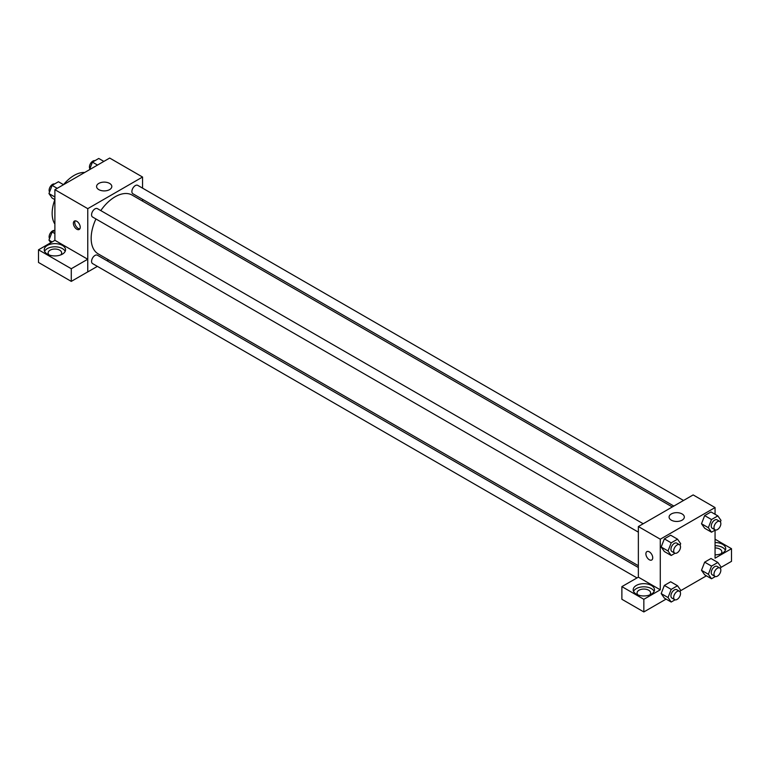 <?xml version="1.0" encoding="UTF-8"?>
<svg xmlns="http://www.w3.org/2000/svg" width="770" height="770" viewBox="0 0 770 770"><rect width="100%" height="100%" fill="white"/><g stroke="black" fill="none" stroke-linecap="round" stroke-linejoin="round"><path stroke-width="1.16" d="M54.891 224.07A30.993 17.893 -60 0 1 54.863 199.642M63.506 184.675A30.993 17.893 -60 0 1 84.681 172.49M54.891 240.346L54.891 189.68L109.677 158.052L142.546 177.033L142.546 188.14M142.546 199.324L142.546 201.105M98.81 183.404A7.613 4.399 180 0 1 107.117 182.452A7.613 4.399 180 0 1 111.814 186.523A7.613 4.399 180 0 1 104.2 190.912A7.613 4.399 180 0 1 96.577 186.523A7.613 4.399 180 0 1 98.81 183.404M97.386 266.362L87.761 271.925L87.761 208.66L54.891 189.68M87.761 208.66L142.546 177.033M76.808 229.219A4.841 2.791 60 0 1 73.641 224.956A4.841 2.791 60 0 1 74.382 221.067A4.841 2.791 60 0 1 79.223 223.868A4.841 2.791 60 0 1 79.223 229.46A4.841 2.791 60 0 1 76.808 229.219M87.722 259.24L54.94 240.317L38.5 249.807L71.283 268.73L87.722 259.24L87.761 271.925M75.171 220.846A4.841 2.791 -120 0 0 78.184 228.421A4.841 2.791 -120 0 0 79.82 228.883M47.355 245.428A10.655 6.15 180 0 1 58.972 244.1A10.655 6.15 180 0 1 65.546 249.778A10.655 6.15 180 0 1 54.891 255.929A10.655 6.15 180 0 1 44.236 249.778A10.655 6.15 180 0 1 47.355 245.428M65.19 251.357A10.655 6.15 0 0 0 57.654 247.006A10.655 6.15 0 0 0 47.355 248.594A10.655 6.15 0 0 0 44.593 251.357M49.039 254.918A6.776 3.917 180 0 1 48.115 252.945A6.776 3.917 180 0 1 52.302 249.326A6.776 3.917 180 0 1 59.685 250.173A6.776 3.917 180 0 1 61.667 252.945A6.776 3.917 180 0 1 60.743 254.918M71.283 268.73L71.283 281.387L87.722 271.897M38.5 249.807L38.5 262.454L71.283 281.387M108.618 259.885L107.069 260.78M643.21 523.754L97.415 208.641A4.841 2.791 120 0 0 92.573 211.442A4.841 2.791 120 0 0 92.573 217.024L638.359 532.137M638.359 567.519L97.415 255.207A4.841 2.791 120 0 0 93.69 256.497A4.841 2.791 120 0 0 91.572 261.377A4.841 2.791 120 0 0 92.573 263.59L636.982 577.904M683.529 500.471L137.743 185.358A4.841 2.791 120 0 0 134.009 186.658A4.841 2.791 120 0 0 131.891 191.528A4.841 2.791 120 0 0 132.892 193.751L673.846 506.063M672.297 506.949L132.122 195.089A33.938 19.596 120 0 0 100.783 210.585M95.942 218.969A33.938 19.596 120 0 0 91.158 238.334A33.938 19.596 120 0 0 98.185 253.869L638.359 565.729M638.359 577.154L621.881 586.615L643.845 599.301L660.275 589.81L638.359 577.154L638.359 526.545L693.154 494.918L715.06 507.565L715.06 514.293M621.881 586.615L621.881 599.272L643.845 611.948L666.098 599.099M680.459 590.802L706.427 575.816M720.787 567.529L731.5 561.34L731.5 548.692L715.06 558.173L715.06 530.155M715.06 547.942A6.776 3.917 180 0 1 719.854 549.087A6.776 3.917 180 0 1 721.846 551.849A6.776 3.917 180 0 1 720.913 553.832M725.359 550.271A10.655 6.15 0 0 0 715.06 545.699M715.06 542.532A10.655 6.15 180 0 1 725.715 548.692A10.655 6.15 180 0 1 715.06 554.843M637.993 594.95A6.776 3.917 180 0 1 637.059 592.967A6.776 3.917 180 0 1 643.845 589.06A6.776 3.917 180 0 1 650.621 592.967A6.776 3.917 180 0 1 649.697 594.95M654.134 591.389A10.655 6.15 0 0 0 646.607 587.029A10.655 6.15 0 0 0 636.309 588.617A10.655 6.15 0 0 0 633.546 591.389M636.309 585.46A10.655 6.15 180 0 1 647.916 584.122A10.655 6.15 180 0 1 654.5 589.81A10.655 6.15 180 0 1 643.845 595.961A10.655 6.15 180 0 1 633.19 589.81A10.655 6.15 180 0 1 636.309 585.46M643.845 599.301L643.845 611.948M715.06 539.202L731.5 548.692M711.519 566.104L704.666 562.158L710.999 558.5L704.666 562.158L701.509 570.31L704.666 574.805L701.509 570.31L708.352 574.256L711.519 566.104L717.842 562.456L721.009 566.951L720.402 568.52M715.369 529.981L711.519 532.195L704.666 528.249L701.499 523.754L704.666 515.592L710.999 511.944L704.666 515.592L711.519 519.548L717.842 515.89L721.009 520.395L720.402 521.964M675.04 553.255L671.199 555.478L664.346 551.522L661.18 547.037L664.346 538.875L670.67 535.217L664.346 538.875L671.199 542.831L677.523 539.173L680.68 543.678L680.074 545.237M671.199 589.387L664.346 585.431L670.67 581.783L664.346 585.431L661.18 593.583L664.346 598.088L661.18 593.583L668.033 597.539L671.199 589.387L677.523 585.739L680.68 590.234L680.074 591.803M660.275 589.81L660.275 539.202L715.06 507.565M682.104 513.946A7.613 4.399 180 0 1 684.328 517.055A7.613 4.399 180 0 1 676.715 521.454A7.613 4.399 180 0 1 669.091 517.055A7.613 4.399 180 0 1 673.798 512.993A7.613 4.399 180 0 1 682.104 513.946M660.275 539.202L638.359 526.545M646.906 551.609A4.841 2.791 -120 0 0 646.155 555.488A4.841 2.791 -120 0 0 649.322 559.751A4.841 2.791 60 0 1 646.155 555.488A4.841 2.791 60 0 1 646.896 551.609A4.841 2.791 60 0 1 651.738 554.41A4.841 2.791 60 0 1 651.738 559.992A4.841 2.791 60 0 1 649.322 559.761A4.841 2.791 -120 0 0 651.747 559.992M671.199 555.478L668.033 550.983L671.199 542.831M679.515 544.717L676.782 543.129A4.841 2.791 120 0 0 673.047 544.428A4.841 2.791 120 0 0 670.93 549.308A4.841 2.791 120 0 0 671.941 551.522L674.674 553.101A4.841 2.791 120 0 0 679.515 550.309A4.841 2.791 120 0 0 679.515 544.717A4.841 2.791 120 0 0 675.791 546.017A4.841 2.791 120 0 0 673.673 550.887A4.841 2.791 120 0 0 674.674 553.101M664.346 551.522L661.18 547.027L668.033 550.983M677.523 539.173L670.67 535.217M711.519 532.195L708.352 527.7L711.519 519.548M719.844 521.434L717.101 519.856A4.841 2.791 120 0 0 713.366 521.155A4.841 2.791 120 0 0 711.259 526.025A4.841 2.791 120 0 0 712.26 528.239L715.003 529.818A4.841 2.791 120 0 0 719.844 527.026A4.841 2.791 120 0 0 719.844 521.434A4.841 2.791 120 0 0 716.11 522.734A4.841 2.791 120 0 0 713.992 527.604A4.841 2.791 120 0 0 715.003 529.818M704.666 528.249L701.509 523.744L708.352 527.7M717.842 515.89L710.999 511.944M675.04 599.82L671.199 602.044L668.033 597.539M679.515 591.273L676.782 589.695A4.841 2.791 120 0 0 673.047 590.994A4.841 2.791 120 0 0 670.93 595.865A4.841 2.791 120 0 0 671.941 598.078L674.674 599.666A4.841 2.791 120 0 0 679.515 596.865A4.841 2.791 120 0 0 679.515 591.273A4.841 2.791 120 0 0 675.791 592.573A4.841 2.791 120 0 0 673.673 597.443A4.841 2.791 120 0 0 674.674 599.666M671.199 602.044L664.346 598.088M677.523 585.739L670.67 581.783M715.369 576.538L711.519 578.761L708.352 574.256M719.844 568L717.101 566.412A4.841 2.791 120 0 0 713.366 567.711A4.841 2.791 120 0 0 711.259 572.582A4.841 2.791 120 0 0 712.26 574.805L715.003 576.384A4.841 2.791 120 0 0 719.844 573.583A4.841 2.791 120 0 0 719.844 568A4.841 2.791 120 0 0 716.11 569.29A4.841 2.791 120 0 0 713.992 574.17A4.841 2.791 120 0 0 715.003 576.384M711.519 578.761L704.666 574.805M717.842 562.456L710.999 558.5M54.891 199.661L52.11 198.054L48.953 193.559L52.11 185.406L58.443 181.749L63.535 184.694M54.891 196.985L48.953 193.559M57.211 188.342L52.11 185.406M54.593 183.972A4.841 2.791 120 0 0 51.003 185.666A4.841 2.791 120 0 0 49.116 190.296A4.841 2.791 120 0 0 49.559 191.99M89.493 169.708L92.439 162.124L98.762 158.466L103.854 161.411M97.53 165.069L92.439 162.124M94.912 160.689A4.841 2.791 120 0 0 91.332 162.393A4.841 2.791 120 0 0 89.436 167.023A4.841 2.791 120 0 0 89.878 168.707M50.782 242.714L48.953 240.115L52.11 231.963L54.891 230.355M52.119 241.944L48.953 240.115M54.891 233.57L52.11 231.963M54.593 230.528A4.841 2.791 120 0 0 51.003 232.232A4.841 2.791 120 0 0 49.116 236.862A4.841 2.791 120 0 0 49.559 238.556"/></g></svg>
